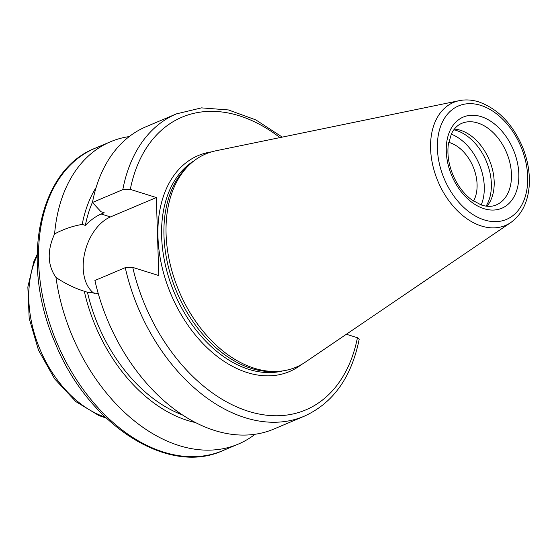 <?xml version="1.0" encoding="UTF-8"?>
<svg xmlns="http://www.w3.org/2000/svg" width="557" height="557" viewBox="0 0 557 557"><rect width="100%" height="100%" fill="white"/><g stroke="black" fill="none" stroke-linecap="round" stroke-linejoin="round"><path stroke-width="0.84" d="M448.684 142.334A36.038 24.327 -112.9 0 1 473.074 166.654A36.038 24.327 -112.9 0 1 473.52 201.091M255.092 434.251A164.12 110.766 -112.9 0 1 238.257 444.11A164.12 110.766 -112.9 0 1 55.972 277.442C47.449 265.16 46.997 250.65 54.6 233.926C63.47 229.178 72.668 226.01 82.206 224.422L85.346 225.404C90.694 219.994 95.971 216.2 101.165 214.013L104.18 212.739L100.998 211.744L92.455 202.483L122.805 189.652L130.296 189.394L156.336 197.54L158.787 275.548L132.747 267.402L125.255 267.659A164.12 110.766 -112.9 0 0 304.233 416.218C333.135 403.073 351.453 377.43 359.188 339.269L357.434 337.716L346.37 334.256M54.6 233.926A164.12 110.766 -112.9 0 1 110.439 141.777A164.12 110.766 -112.9 0 1 129.238 136.569M195.591 422.575A141.165 95.275 -112.9 0 1 84.302 291.262C74.624 288.206 65.176 283.597 55.972 277.442M182.529 414.944A137.029 92.483 -112.9 0 1 87.442 292.244L84.302 291.262M98.234 293.504L87.442 292.244M304.233 416.218L273.891 429.043A164.12 110.766 -112.9 0 1 94.906 280.491L125.255 267.659M156.336 197.54L110.481 216.931A41.942 26.861 -72.6 0 0 84.462 254.096A41.942 26.861 -72.6 0 0 94.516 293.692M82.206 224.422A141.165 95.275 -112.9 0 1 96.159 187.389M510.804 222.528L305.236 362.203A115.793 78.154 -112.9 0 1 277.024 371.422A115.793 78.154 -112.9 0 1 178.964 290.991A115.793 78.154 -112.9 0 1 189.589 164.614A115.793 78.154 -112.9 0 1 215.858 150.794L459.281 100.657C465.589 99.39 472.078 99.8 478.755 101.889C498 108.817 512.621 123.919 522.619 147.215C527.939 160.493 530.118 173.596 529.15 186.532C527.716 202.734 521.596 214.73 510.804 222.528A66.756 45.054 -112.9 0 1 438.011 181.471A66.756 45.054 -112.9 0 1 459.281 100.657M277.024 371.422L273.786 371.554A114.624 77.36 -112.9 0 1 176.722 291.938A114.624 77.36 -112.9 0 1 187.236 166.842L189.589 164.614M92.455 202.483A164.12 110.766 -112.9 0 1 146.073 126.711L176.416 113.886A164.12 110.766 -112.9 0 0 122.805 189.652M85.346 225.404A137.029 92.483 -112.9 0 1 92.539 202.073M451.261 134.16A45.848 30.941 -112.9 0 1 484.277 186.637A45.848 30.941 -112.9 0 1 481.185 204.934M453.823 129.809A45.848 30.941 -112.9 0 1 491.358 183.643A45.848 30.941 -112.9 0 1 486.087 206.132M454.366 129.092A44.288 29.89 -112.9 0 1 494.177 181.61A44.288 29.89 -112.9 0 1 486.978 206.236M105.231 417.137A101.597 68.567 -112.9 0 1 37.103 255.99M238.257 444.11L222.786 450.648A164.12 110.766 -112.9 0 1 56.856 342.618A164.12 110.766 -112.9 0 1 94.969 148.315L110.439 141.777M357.434 337.716A158.912 107.25 -112.9 0 1 248.506 411.331A158.912 107.25 -112.9 0 1 132.747 267.402M110.481 216.931L101.165 214.013M480.74 105.364A61.597 41.573 -112.9 0 1 522.536 203.528A61.597 41.573 -112.9 0 1 444.34 179.055A61.597 41.573 -112.9 0 1 480.74 105.364M282.872 370.878A114.624 77.36 -112.9 0 1 174.383 292.926A114.624 77.36 -112.9 0 1 194.059 160.799M301.469 364.543A117.228 79.115 -112.9 0 1 170.992 294.361A117.228 79.115 -112.9 0 1 211.556 151.866M130.296 189.394A158.912 107.25 -112.9 0 1 279.92 137.6M511.458 174.306A44.288 29.89 -112.9 0 1 496.245 204.934C491.873 206.821 486.846 206.814 481.151 204.92L471.619 199.761C463.751 193.822 457.527 185.558 452.959 174.961C448.705 164.552 447.139 154.554 448.267 144.973L451.386 133.903C453.99 128.66 457.443 125.144 461.753 123.355A44.288 29.89 -112.9 0 1 477.704 122.965A44.288 29.89 -112.9 0 1 511.458 174.306M481.095 116.622A49.496 33.406 -112.9 0 1 514.682 195.493A49.496 33.406 -112.9 0 1 451.845 175.831A49.496 33.406 -112.9 0 1 481.095 116.622M106.241 418.098L98.937 415.578L75.905 401.653L54.586 378.823L38.461 350.068L29.18 318.305L27.85 287.029L33.824 261.637L37.117 254.598M282.281 137.113L255.823 119.894L228.454 109.952L201.516 107.87L176.416 113.886M222.786 450.648C166.947 476.332 87.442 423.696 55.052 342.701C20.129 263.245 37.946 170.379 94.969 148.315"/></g></svg>
